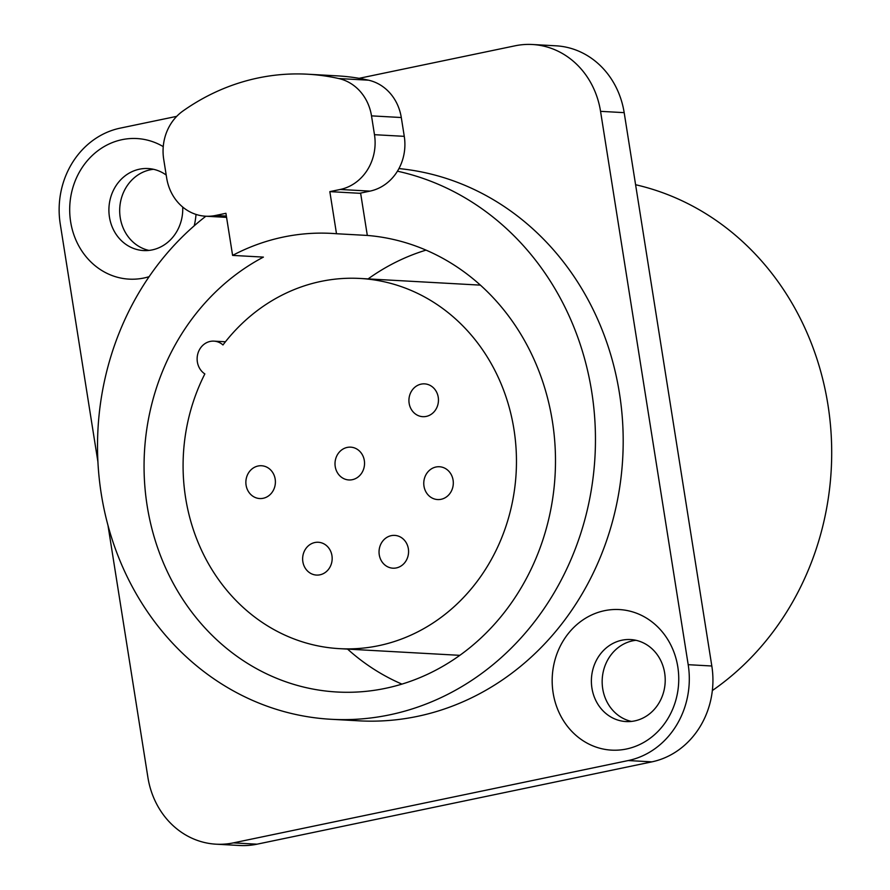 <?xml version="1.0" encoding="UTF-8"?>
<svg xmlns="http://www.w3.org/2000/svg" width="890" height="890" viewBox="0 0 890 890"><rect width="100%" height="100%" fill="white"/><g stroke="black" fill="none" stroke-linecap="round" stroke-linejoin="round"><path stroke-width="1.33" d="M359.115 78.32L515.043 45.813A82.136 73.826 93.2 0 1 532.376 44.5A82.136 73.826 93.2 0 1 600.55 111.339L688.193 664.685A82.136 73.826 93.2 0 1 628.24 760.549L233.403 842.875A82.136 73.826 93.2 0 1 216.07 844.187A82.136 73.826 93.2 0 1 147.896 777.348L107.968 525.311M97.922 461.866L60.253 224.002A82.136 73.826 93.2 0 1 120.206 128.138L176.71 116.356M205.868 216.226A276.901 248.877 -86.8 0 0 101.271 493.939A276.901 248.877 -86.8 0 0 331.147 719.287L358.881 720.822A276.901 248.877 -86.8 0 0 619.44 393.213A276.901 248.877 -86.8 0 0 398.943 168.577M149.119 276.679A70.399 63.279 93.2 0 1 70.644 221.844A70.399 63.279 93.2 0 1 96.042 152.179A70.399 63.279 93.2 0 1 163.248 146.628M196.023 214.423A70.399 63.279 93.2 0 1 194.231 225.804M553.124 692.854A70.399 63.279 93.2 0 1 604.51 610.685A70.399 63.279 93.2 0 1 677.802 666.855A70.399 63.279 93.2 0 1 626.415 749.013A70.399 63.279 93.2 0 1 553.124 692.854M532.376 44.5L555.994 45.813A82.136 73.826 93.2 0 1 624.179 112.652L711.822 665.998A82.136 73.826 93.2 0 1 651.869 761.862L257.032 844.187A82.136 73.826 93.2 0 1 239.699 845.5L216.07 844.187M635.95 640.299A41.062 36.913 -86.8 0 0 602.719 688.749A41.062 36.913 -86.8 0 0 631.444 721.423M153.469 169.289A41.062 36.913 -86.8 0 0 120.239 217.727A41.062 36.913 -86.8 0 0 148.964 250.413M182.706 207.047A41.062 36.913 93.2 0 1 143.546 250.557A41.062 36.913 93.2 0 1 109.459 217.138A41.062 36.913 93.2 0 1 148.096 168.544A41.062 36.913 93.2 0 1 166.208 175.052M664.663 672.985A41.062 36.913 93.2 0 1 626.026 721.568A41.062 36.913 93.2 0 1 591.939 688.148A41.062 36.913 93.2 0 1 630.576 639.554A41.062 36.913 93.2 0 1 664.663 672.985M712.345 690.551A276.901 248.877 -86.8 0 0 827.945 404.783A276.901 248.877 -86.8 0 0 635.594 184.731M331.147 719.287A276.901 248.877 -86.8 0 0 591.705 391.678A276.901 248.877 -86.8 0 0 397.441 171.191M226.572 217.371L205.635 216.214A46.936 42.186 -86.8 0 1 166.675 178.022L163.693 159.199A46.936 42.186 -86.8 0 1 182.895 111.039A234.671 210.919 93.2 0 1 307.684 74.215A234.671 210.919 93.2 0 1 338.756 78.542A46.936 42.186 -86.8 0 1 371.508 115.867L374.479 134.69A46.936 42.186 -86.8 0 1 340.225 189.47L370.006 191.116L359.616 193.286L329.834 191.628L336.498 233.736A228.797 205.646 -86.8 0 0 331.647 233.403A228.797 205.646 -86.8 0 0 232.602 255.397L263.407 257.11A228.797 205.646 -86.8 0 0 147.162 505.809A228.797 205.646 -86.8 0 0 337.099 692.008A228.797 205.646 -86.8 0 0 552.39 421.304A228.797 205.646 -86.8 0 0 367.314 235.438L360.606 193.085M204.845 373.922A185.387 166.619 -86.8 0 0 339.502 648.654A185.387 166.619 -86.8 0 0 516.144 472.79A185.387 166.619 -86.8 0 0 360.05 278.459A185.387 166.619 -86.8 0 0 222.967 344.953A17.6 15.82 -86.8 0 0 213.934 341.137A17.6 15.82 -86.8 0 0 197.836 353.708A17.6 15.82 -86.8 0 0 204.845 373.922M275.177 479.109A16.432 14.763 -86.8 0 0 261.538 465.748A16.432 14.763 -86.8 0 0 246.085 485.184A16.432 14.763 -86.8 0 0 259.713 498.545A16.432 14.763 -86.8 0 0 275.177 479.109M331.948 555.638A16.432 14.763 -86.8 0 0 318.309 542.266A16.432 14.763 -86.8 0 0 302.856 561.701A16.432 14.763 -86.8 0 0 316.484 575.073A16.432 14.763 -86.8 0 0 331.948 555.638M408.354 548.752A16.432 14.763 -86.8 0 0 394.715 535.391A16.432 14.763 -86.8 0 0 379.262 554.826A16.432 14.763 -86.8 0 0 392.902 568.187A16.432 14.763 -86.8 0 0 408.354 548.752M453.088 480.122A16.432 14.763 -86.8 0 0 439.449 466.749A16.432 14.763 -86.8 0 0 423.985 486.185A16.432 14.763 -86.8 0 0 437.624 499.557A16.432 14.763 -86.8 0 0 453.088 480.122M438.236 397.24A16.432 14.763 -86.8 0 0 424.597 383.868A16.432 14.763 -86.8 0 0 409.144 403.303A16.432 14.763 -86.8 0 0 422.783 416.676A16.432 14.763 -86.8 0 0 438.236 397.24M364.322 460.519A16.432 14.763 -86.8 0 0 350.693 447.158A16.432 14.763 -86.8 0 0 335.23 466.594A16.432 14.763 -86.8 0 0 348.869 479.955A16.432 14.763 -86.8 0 0 364.322 460.519M336.498 233.736L367.314 235.438M426.021 250.123A228.797 205.646 -86.8 0 0 368.104 278.904M340.225 189.47L329.834 191.628M232.602 255.397L225.927 213.3L215.536 215.469L226.371 216.07M205.635 216.214A46.936 42.186 -86.8 0 0 215.536 215.469M307.684 74.215L337.466 75.873A234.671 210.919 93.2 0 1 368.538 80.189A46.936 42.186 -86.8 0 1 401.29 117.525L404.271 136.337A46.936 42.186 -86.8 0 1 370.006 191.116M347.556 649.099A228.797 205.646 -86.8 0 0 401.935 684.11M600.55 111.339L624.179 112.652M688.193 664.685L711.822 665.998M233.403 842.875L257.032 844.187M628.24 760.549L651.869 761.862M338.756 78.542L368.538 80.189M374.479 134.69L404.271 136.337M371.508 115.867L401.29 117.525M480.389 285.134L360.05 278.459M459.841 655.34L339.502 648.654M225.437 341.771L213.934 341.137"/></g></svg>
